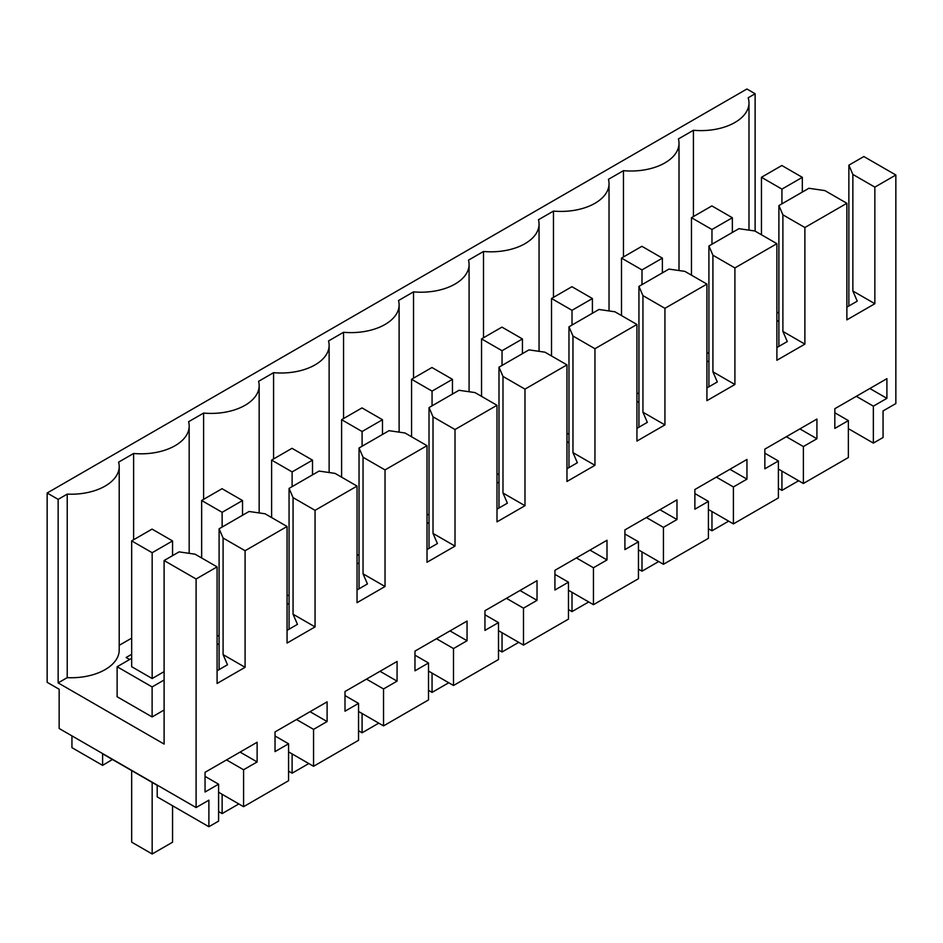 <?xml version="1.0" encoding="UTF-8"?>
<svg xmlns="http://www.w3.org/2000/svg" width="943" height="943" viewBox="0 0 943 943"><rect width="100%" height="100%" fill="white"/><g stroke="black" fill="none" stroke-linecap="round" stroke-linejoin="round"><path stroke-width="1.41" d="M873.359 443.092L873.359 406.162L886.903 398.347L886.903 378.662L834.826 408.72L834.826 428.405L848.37 420.59L848.37 457.52L825.879 470.51L803.377 483.488L803.377 446.558L816.921 438.743L816.921 419.057L764.844 449.127L764.844 468.812L778.388 460.986L778.388 497.916L733.406 523.895L733.406 486.965L746.95 479.138L746.95 459.453L694.873 489.523L694.873 509.208L708.417 501.393L708.417 538.323L663.436 564.291L663.436 527.361L676.98 519.546L676.98 499.861L624.903 529.919L624.903 549.604L638.446 541.789L638.446 578.719L593.453 604.687L593.453 567.757L606.997 559.942L606.997 540.256L554.92 570.326L554.92 590.012L568.464 582.185L568.464 619.115L523.483 645.095L523.483 608.164L537.027 600.337L537.027 580.652L484.95 610.722L484.95 630.407L498.493 622.592L498.493 659.522L453.5 685.49L453.5 648.56L467.044 640.745L467.044 621.06L414.967 651.118L414.967 670.803L428.511 662.988L428.511 699.918L383.53 725.886L383.53 688.956L397.074 681.141L397.074 661.456L344.997 691.525L344.997 711.211L358.54 703.395L358.54 740.314L313.559 766.294L313.559 729.363L327.103 721.548L327.103 701.851L275.026 731.921L275.026 751.606L288.57 743.791L288.57 780.721L243.577 806.689L243.577 769.759L257.121 761.944L257.121 742.259L205.044 772.317L205.044 792.014L218.587 784.187L218.587 821.117L208.886 826.716L208.886 800.171L196.097 807.55L196.097 579.002L217.09 566.884L217.09 683.463L245.086 667.314L245.086 550.724L287.061 526.489L287.061 643.067L315.056 626.906L315.056 510.328L357.043 486.081L357.043 602.671L385.027 586.511L385.027 469.92L427.014 445.685L427.014 562.264L455.009 546.115L455.009 429.525L496.996 405.29L496.996 521.868L524.98 505.707L524.98 389.129L566.967 364.882L566.967 481.472L594.95 465.312L594.95 348.721L636.938 324.486L636.938 441.065L664.933 424.904L664.933 308.326L706.92 284.091L706.92 400.669L734.903 384.508L734.903 267.93L776.891 243.683L776.891 360.273L804.886 344.112L804.886 227.522L846.873 203.287L846.873 319.866L874.856 303.705L874.856 187.127L895.85 175.009L895.85 403.557L883.061 410.936L883.061 437.493L873.359 443.092L848.37 428.664M873.359 406.162L856.315 396.319M112.429 759.492L102.61 765.362L71.939 747.658L71.939 735.87M196.097 807.55L59.15 728.491L59.15 689.239L47.15 682.319L47.15 493.012L58.148 499.354L58.148 682.897L164.106 744.074L164.106 560.531L179.099 551.879L195.095 554.189L217.09 566.884M846.873 203.287L824.877 190.592L808.882 188.282L778.894 205.598L778.894 346.399M804.886 227.522L782.89 214.827L778.894 205.598M782.89 214.827L782.89 331.417L787.287 341.555L776.891 347.554M804.886 344.112L782.89 331.417M776.891 243.683L754.895 230.988L738.911 228.677L708.912 245.993L708.912 386.807M734.903 267.93L712.92 255.223L708.912 245.993M712.92 255.223L712.92 371.813L717.305 381.962L706.92 387.962M734.903 384.508L712.92 371.813M706.92 284.091L684.924 271.384L668.929 269.085L638.941 286.389L638.941 427.203M664.933 308.326L642.937 295.63L638.941 286.389M642.937 295.63L642.937 412.209L647.334 422.358L636.938 428.358M664.933 424.904L642.937 412.209M636.938 324.486L614.954 311.791L598.958 309.481L568.971 326.797L568.971 467.598M594.95 348.721L572.967 336.026L568.971 326.797M572.967 336.026L572.967 452.616L577.352 462.754L566.967 468.754M594.95 465.312L572.967 452.616M566.967 364.882L544.971 352.187L528.976 349.877L498.988 367.192L498.988 508.006M524.98 389.129L502.984 376.434L498.988 367.192M502.984 376.434L502.984 493.012L507.381 503.161L496.996 509.161M524.98 505.707L502.984 493.012M496.996 405.29L475.001 392.583L459.005 390.284L429.018 407.588L429.018 548.402M455.009 429.525L433.014 416.83L429.018 407.588M433.014 416.83L433.014 533.408L437.411 543.557L427.014 549.557M455.009 546.115L433.014 533.408M427.014 445.685L405.019 432.99L389.035 430.68L359.035 447.996L359.035 588.797M385.027 469.92L363.043 457.225L359.035 447.996M363.043 457.225L363.043 573.816L367.428 583.953L357.043 589.953M385.027 586.511L363.043 573.816M357.043 486.081L335.048 473.386L319.052 471.076L289.065 488.391L289.065 629.205M315.056 510.328L293.061 497.633L289.065 488.391M293.061 497.633L293.061 614.211L297.458 624.36L287.061 630.36M315.056 626.906L293.061 614.211M287.061 526.489L265.077 513.782L249.082 511.483L219.094 528.799L223.09 538.029L223.09 654.607L227.487 664.756L217.09 670.756M245.086 550.724L223.09 538.029M245.086 667.314L223.09 654.607M196.097 579.002L164.106 560.531M208.886 826.716L157.21 796.894L157.21 785.342L102.61 753.822L102.61 765.362M218.587 784.187L205.044 776.372M257.121 761.944L240.076 752.101M243.577 769.759L226.532 759.917M243.577 806.689L218.587 792.261M288.57 743.791L275.026 735.976M327.103 721.548L310.047 711.694M313.559 729.363L296.503 719.521M313.559 766.294L288.57 751.866M358.54 703.395L344.997 695.569M397.074 681.141L380.029 671.298M383.53 688.956L366.485 679.113M383.53 725.886L358.54 711.458M428.511 662.988L414.967 655.173M467.044 640.745L450 630.902M453.5 648.56L436.456 638.717M453.5 685.49L428.511 671.062M498.493 622.592L484.95 614.777M537.027 600.337L519.97 590.495M523.483 608.164L506.438 598.322M523.483 645.095L498.493 630.667M568.464 582.185L554.92 574.37M606.997 559.942L589.953 550.099M593.453 567.757L576.409 557.914M593.453 604.687L568.464 590.259M638.446 541.789L624.903 533.974M676.98 519.546L659.923 509.703M663.436 527.361L646.379 517.518M663.436 564.291L638.446 549.863M708.417 501.393L694.873 493.566M746.95 479.138L729.906 469.296M733.406 486.965L716.362 477.123M733.406 523.895L708.417 509.468M778.388 460.986L764.844 453.17M816.921 438.743L799.876 428.9M803.377 446.558L786.332 436.715M803.377 483.488L778.388 469.06M848.37 420.59L834.826 412.775M886.903 398.347L869.847 388.504M755.119 231.118L755.119 93.758L746.903 89.007L47.15 493.012M895.85 175.009L863.859 156.538L848.865 165.19L848.865 306.004M874.856 187.127L852.861 174.431L848.865 165.19M852.861 174.431L852.861 291.01L857.258 301.159L846.873 307.159M874.856 303.705L852.861 291.01M219.094 528.799L219.094 669.601M119.207 645.33L131.666 638.14M58.148 499.354L67.224 494.12L67.224 677.652A48.069 27.748 0 0 0 119.207 649.998L119.207 466.467A48.069 27.748 0 0 0 118.618 462.141L133.623 453.477A48.069 27.748 0 0 0 189.178 426.059A48.069 27.748 0 0 0 188.6 421.733L203.594 413.069A48.069 27.748 0 0 0 259.16 385.663A48.069 27.748 0 0 0 258.571 381.337L273.576 372.674A48.069 27.748 0 0 0 329.131 345.268A48.069 27.748 0 0 0 328.541 340.942L343.547 332.278A48.069 27.748 0 0 0 399.113 304.86A48.069 27.748 0 0 0 398.524 300.534L413.529 291.87A48.069 27.748 0 0 0 469.084 264.464A48.069 27.748 0 0 0 468.494 260.138L483.5 251.475A48.069 27.748 0 0 0 539.054 224.069A48.069 27.748 0 0 0 538.477 219.743L553.47 211.079A48.069 27.748 0 0 0 609.037 183.661A48.069 27.748 0 0 0 608.447 179.335L623.453 170.671A48.069 27.748 0 0 0 679.007 143.265A48.069 27.748 0 0 0 678.418 138.939L693.423 130.275A48.069 27.748 0 0 0 748.99 102.858A48.069 27.748 0 0 0 748.164 97.777L755.119 93.758M67.224 677.652L58.148 682.897M131.666 654.301L126.126 657.495L129.615 659.522M131.666 658.332L117.121 666.736L117.121 696.747L152.118 716.939L164.106 710.02M67.224 494.12A48.069 27.748 0 0 0 119.207 466.467M778.894 313.17L776.891 312.027M133.623 453.477L133.623 539.761M693.423 216.56L693.423 130.275M623.453 256.956L623.453 170.671M553.47 297.363L553.47 211.079M483.5 337.759L483.5 251.475M413.529 378.155L413.529 291.87M343.547 418.562L343.547 332.278M273.576 458.958L273.576 372.674M203.594 499.354L203.594 413.069M776.891 320.443L778.894 321.598M427.014 522.446L429.018 523.601M217.09 643.645L219.094 644.8M566.967 441.642L568.971 442.797M496.996 482.05L498.988 483.205M706.92 360.851L708.912 362.006M287.061 603.249L289.065 604.404M357.043 562.841L359.035 563.997M636.938 401.246L638.941 402.402M152.118 716.939L152.118 686.928L164.106 680.009M117.121 666.736L152.118 686.928M164.106 671.64L152.165 678.536L131.666 666.701L131.666 540.881L152.059 529.106L172.557 540.94L172.557 555.663M219.094 636.372L217.09 635.217M289.065 595.976L287.061 594.821M359.035 555.58L357.043 554.425M429.018 515.173L427.014 514.018M498.988 474.777L496.996 473.622M568.971 434.369L566.967 433.226M638.941 393.974L636.938 392.818M708.912 353.578L706.92 352.423M781.936 189.119L761.449 177.284L781.841 165.508L802.328 177.343L781.936 189.119L781.936 203.829M781.936 471.111L781.936 490.384L798.638 480.753M802.328 177.343L802.328 192.066M761.449 177.284L761.449 234.772M778.388 488.344L781.936 490.384M711.965 229.514L691.467 217.692L711.871 205.916L732.357 217.739L711.965 229.514L711.965 244.237M711.965 511.507L711.965 530.791L728.656 521.149M732.357 217.739L732.357 232.461M691.467 217.692L691.467 275.167M708.417 528.74L711.965 530.791M641.994 269.922L621.496 258.087L641.888 246.312L662.387 258.146L641.994 269.922L641.994 284.633M641.994 551.914L641.994 571.187L658.685 561.545M662.387 258.146L662.387 272.857M621.496 258.087L621.496 315.563M638.446 569.136L641.994 571.187M572.012 310.318L551.525 298.483L571.918 286.707L592.404 298.542L572.012 310.318L572.012 325.029M572.012 592.31L572.012 611.594L588.715 601.952M592.404 298.542L592.404 313.265M551.525 298.483L551.525 355.971M568.464 609.543L572.012 611.594M502.041 350.713L481.543 338.891L501.935 327.115L522.434 338.938L502.041 350.713L502.041 365.436M502.041 632.706L502.041 651.99L518.733 642.348M522.434 338.938L522.434 353.66M481.543 338.891L481.543 396.366M498.493 649.939L502.041 651.99M432.059 391.121L411.572 379.286L431.965 367.511L452.451 379.345L432.059 391.121L432.059 405.832M432.059 673.113L432.059 692.386L448.762 682.756M452.451 379.345L452.451 394.056M411.572 379.286L411.572 436.774M428.511 690.335L432.059 692.386M362.088 431.517L341.602 419.682L361.994 407.906L382.481 419.741L362.088 431.517L362.088 446.228M362.088 713.509L362.088 732.794L378.78 723.151M382.481 419.741L382.481 434.464M341.602 419.682L341.602 477.17M358.54 730.742L362.088 732.794M292.118 471.913L271.619 460.09L292.012 448.314L312.51 460.149L292.118 471.913L292.118 486.635M292.118 753.905L292.118 773.189L308.809 763.547M312.51 460.149L312.51 474.859M271.619 460.09L271.619 517.566M288.57 771.138L292.118 773.189M222.135 512.32L201.649 500.485L222.041 488.71L242.528 500.544L222.135 512.32L222.135 527.031M222.135 794.312L222.135 813.585L238.838 803.955M242.528 500.544L242.528 515.255M201.649 500.485L201.649 557.973M218.587 811.534L222.135 813.585M172.557 540.94L152.165 552.716L152.165 678.536M152.165 782.431L152.165 853.993L172.557 842.217L172.557 805.746M131.666 770.596L131.666 842.158L152.165 853.993M152.165 552.716L131.666 540.881M748.99 230.139L748.99 102.858M679.007 270.535L679.007 143.265M609.037 310.931L609.037 183.661M539.054 351.338L539.054 224.069M469.084 391.734L469.084 264.464M399.113 432.13L399.113 304.86M329.131 472.537L329.131 345.268M259.16 512.933L259.16 385.663M189.178 553.329L189.178 426.059"/></g></svg>
